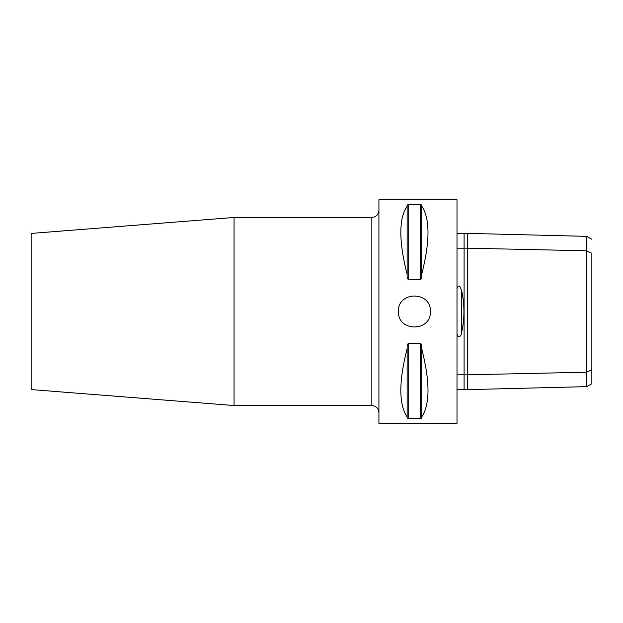 <?xml version="1.0" encoding="UTF-8"?>
<svg xmlns="http://www.w3.org/2000/svg" width="623" height="623" viewBox="0 0 623 623"><rect width="100%" height="100%" fill="white"/><g stroke="black" fill="none" stroke-linecap="round" stroke-linejoin="round"><path stroke-width="0.93" d="M430.384 311.5L430.384 311.5C431.365 332.098 397.466 332.098 398.447 311.5C397.466 290.902 431.365 290.902 430.384 311.5M464.096 233.36L457.002 233.36M457.002 288.986C457.227 287.203 458.1 286.23 459.61 286.058L461.635 290.513C464.68 304.554 464.68 318.54 461.635 332.487C461.97 334.559 458.497 340.096 457.002 334.014M457.002 389.632L464.096 389.632M457.002 248.188L464.096 248.188M234.061 217.458L31.15 233.43L31.15 389.57L234.061 405.542L234.061 217.458L371.83 217.458L371.83 405.542L234.061 405.542M467.647 233.36L467.647 248.188L464.096 248.11L464.096 233.275L586.648 236.358L586.648 386.642L467.647 389.632L467.647 374.805L586.648 372.211L591.85 369.68L591.85 254.083M586.648 386.642L591.85 383.729L591.85 369.68M591.85 253.312L586.648 250.789L467.647 248.188L467.647 374.805L464.096 374.882L464.096 389.718L467.647 389.632M457.002 374.805L464.096 374.805M464.096 248.11L464.096 374.882M421.685 274.424L421.685 277.453L420.626 279.626L408.205 279.626L407.138 277.453L407.138 205.029L408.205 204.352L420.626 204.352L421.685 205.029L421.685 206.042C430.096 218.541 430.096 241.335 421.685 274.424L421.685 206.042M407.138 274.424C398.728 241.335 398.728 218.541 407.138 206.042M408.205 279.626L408.205 204.352L407.138 205.029M407.138 277.453L407.403 278.894M421.685 205.029L420.626 204.352L420.626 279.626M421.428 278.894L421.685 277.453M407.403 344.106L407.138 345.547L408.205 343.374L420.626 343.374L421.685 345.547L421.428 344.106M407.138 417.971L408.205 418.648L407.138 417.971L407.138 345.547M420.626 343.374L420.626 418.648L421.685 417.971L420.626 418.648L408.205 418.648L408.205 343.374M421.685 348.576C430.096 381.665 430.096 404.459 421.685 416.958L421.685 345.547M421.685 416.958L421.685 417.971M407.138 416.958C398.728 404.459 398.728 381.665 407.138 348.576M378.924 199.718L378.924 423.282L457.002 423.282L457.002 199.718L378.924 199.718M461.635 332.487L461.635 290.513M586.648 236.351L591.85 239.263M371.83 405.542C376.136 405.962 378.504 408.33 378.924 412.636M371.83 217.458C376.136 217.038 378.504 214.67 378.924 210.364"/></g></svg>
